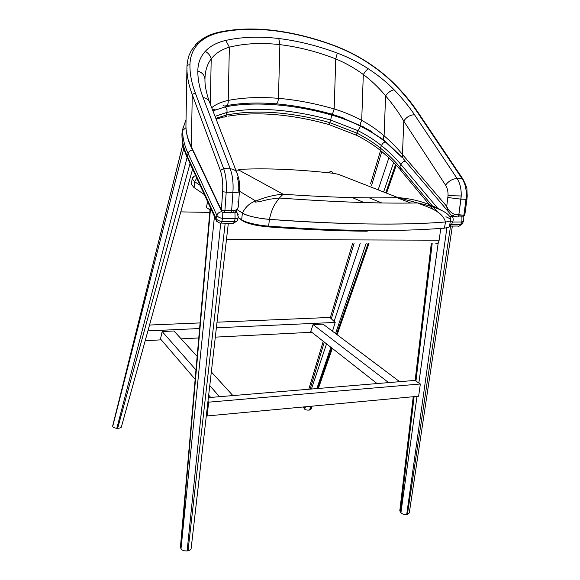 <?xml version="1.0" encoding="UTF-8"?>
<svg xmlns="http://www.w3.org/2000/svg" width="580" height="580" viewBox="0 0 580 580"><rect width="100%" height="100%" fill="white"/><g stroke="black" fill="none" stroke-linecap="round" stroke-linejoin="round"><path stroke-width="0.87" d="M440.691 229.006L439.147 240.2L226.475 239.468M435.87 243.556C437.545 243.941 438.632 242.824 439.147 240.2M197.156 356.403L173.964 330.977L162.175 331.521L160.5 338.959L195.148 379.32M208.684 395.096L210.685 397.43M162.175 331.521L195.968 369.938M209.771 385.627L219.501 396.698M232.892 395.582L211.33 371.947M388.629 157.542L381.089 150.974M303.383 407.262L304.674 409.175C305.566 409.944 307.197 410.234 309.568 410.038L311.206 408.943L312.185 406.145M182.555 205.465L180.815 211.765M209.779 212.411L180.822 211.881M399.656 381.691L323.046 324.14L313.077 324.597L310.764 331.47L377.08 383.568M313.077 324.597L388.643 382.604M207.655 201.76L206.313 207.451L210.004 209.837M268.41 226.911C304.268 229.528 337.205 230.963 367.205 231.217L367.887 230.477C337.48 230.202 304.391 228.745 268.627 226.12C258.194 225.482 244.876 222.314 241.664 219.762L238.271 217.471L242.527 220.813C247.682 223.764 256.273 225.794 268.315 226.903C256.273 225.794 247.682 223.764 242.527 220.813L241.664 219.762C244.876 222.314 258.194 225.482 268.627 226.12L269.432 219.349C258.977 218.682 245.63 215.557 242.396 213.07L241.664 219.762L242.396 213.07L237.235 209.685L242.396 213.07C245.71 206.668 250.183 202.659 255.831 201.042L239.446 191.175M352.292 197.591L364.044 202.55M369.322 197.852L381.705 202.935M112.825 425.328L112.766 426.17C112.614 427.163 113.963 427.88 116.819 428.323L117.638 428.352C120.292 428.113 121.561 427.554 121.452 426.684L192.596 169.106M225.185 223.213L188.021 550.753L187.115 550.906L220.712 223.227M210.221 207.321L180.431 547.143L181.018 548.76C182.026 550.369 184.056 551.087 187.115 550.906M188.021 550.753C190.066 550.282 191.117 549.434 191.182 548.216L228.324 223.307M148.204 329.832L145.573 339.358M216.383 327.787L335.189 322.415L332.492 331.238M148.219 330.868L199.6 328.541M311.793 332.275L215.311 337.132M198.773 337.966L181.141 338.851M161.262 339.851L145.587 340.641M335.189 322.415L329.875 317.441L217.021 322.197M149.524 325.039L200.093 322.915M450.551 226.099L407.399 514.46L406.696 514.576L446.832 228.186M413.236 396.72L399.794 510.842L400.925 512.756C402.259 514.09 404.18 514.699 406.696 514.576M407.399 514.46L409.284 512.959L452.357 226.077M274.753 114.586C290.413 115.884 306.233 118.596 322.219 122.728L324.191 123.344M228.433 116.109C241.686 113.897 256.142 113.318 271.81 114.369L274.753 114.644M238.213 214.317L237.408 213.012L234.936 212.077M221.719 211.642C219.255 212.062 217.631 213.295 216.855 215.354L188.079 153.475C184.309 145.254 182.519 137.583 182.715 130.471L182.011 133.327L182.715 130.471L185.977 127.651M187.26 157.557C183.584 149.742 181.815 141.796 181.939 133.726L182.011 133.327C181.808 140.462 183.584 148.147 187.347 156.382L215.985 218.37L216.681 221.321L219.798 223.046C220.574 223.677 221.248 223.119 221.814 221.379L234.219 221.777L235.125 218.783L222.706 218.363L222.792 212.454M451.175 214.992L452.146 216.137L449.95 216.753M461.941 217.036L461.868 221.981L452.654 222.038L451.392 224.663L460.6 224.59C459.78 226.084 458.773 226.562 457.576 226.033L450.152 226.099M207.966 401.403L208.669 402.165L207.089 415.954L206.393 415.164M207.089 415.954L418.644 396.212L420.333 383.996L414.91 380.415L208.394 397.619M420.333 383.996L208.669 402.165M215.245 109.076L212.643 110.135L215.245 109.076M235.973 210.018L231.71 210.685L230.586 212.925L231.71 210.685L235.973 210.018C237.619 208.988 238.431 207.343 238.431 205.081C238.481 207.256 237.662 208.901 235.973 210.018C236.024 211.395 235.415 212.113 234.139 212.164C235.415 212.113 236.024 211.395 235.973 210.018M210.083 103.508L209.018 100.753C207.546 98.897 205.574 97.853 203.094 97.636L230.231 168.823C232.602 175.211 233.501 183.062 232.928 192.393L231.623 210.678L224.917 210.547L224.25 212.621L223.518 212.657L221.806 211.729L221.371 210.069L224.917 210.547L226.207 192.19L222.64 191.733L226.207 192.19C226.758 182.831 225.895 174.942 223.619 168.541L220.356 170.462L192.263 94.605L220.356 170.462C222.372 176.226 223.126 183.316 222.64 191.733L221.371 210.069L191.335 146.725L192.263 94.605L191.335 146.725C187.833 139.454 186.028 132.646 185.933 126.295L185.97 124.185L185.933 126.295C186.028 132.646 187.833 139.461 191.335 146.725L221.371 210.069L222.64 191.733C223.126 183.316 222.372 176.226 220.356 170.462L223.619 168.541L195.25 92.778C191.545 82.817 189.776 73.515 189.95 64.873C190.088 56.586 192.843 49.561 198.23 43.783C203.435 38.316 210.779 34.517 220.262 32.378C236.756 28.927 254.888 28.398 274.659 30.784C294.466 33.321 314.404 38.331 334.479 45.827C314.404 38.331 294.466 33.321 274.659 30.784L274.007 30.45L274.659 30.784C254.888 28.398 236.756 28.927 220.262 32.378C210.779 34.517 203.435 38.316 198.23 43.783C192.843 49.561 190.088 56.586 189.95 64.873C189.776 73.515 191.545 82.817 195.25 92.778L223.619 168.541L230.231 168.823L223.619 168.541C225.888 174.95 226.751 182.838 226.207 192.19L232.928 192.393L226.207 192.19L224.917 210.547L231.623 210.678L232.928 192.393C233.493 183.07 232.594 175.218 230.231 168.823L203.094 97.636C199.513 88.182 197.758 79.329 197.831 71.086C197.867 63.372 200.339 56.797 205.24 51.366C210.054 46.146 216.891 42.492 225.758 40.404C241.802 36.888 259.477 36.257 278.791 38.512C298.142 40.904 317.644 45.762 337.299 53.084C317.644 45.762 298.142 40.904 278.791 38.512L279.879 44.631C298.388 46.878 317.021 51.634 335.769 58.892L337.299 53.084C348.283 57.239 358.578 62.451 368.206 68.701C378.109 75.168 386.737 82.193 394.081 89.769C401.976 97.875 408.784 106.198 414.504 114.746L457.084 178.502L462.101 178.72L463.13 179.365L462.101 178.72C465.102 183.345 466.501 189.152 466.305 196.142L467.219 196.178L466.653 196.17L466.4 199.005L466.929 199.237L467.219 196.178L466.305 196.142C466.501 189.152 465.102 183.345 462.101 178.72L457.084 178.502C452.414 178.843 448.579 181.069 445.571 185.165C447.347 188 448.173 191.494 448.043 195.627L461.209 195.975C461.404 188.964 460.034 183.142 457.084 178.502C460.034 183.142 461.404 188.964 461.209 195.975L458.795 215.1L463.877 215.202L466.023 199.302L460.933 199.15L466.023 199.302L466.305 196.142L466.023 199.302L466.929 199.237L466.023 199.302L463.877 215.202L464.798 215.071L463.877 215.202L462.934 216.978L461.535 216.695M334.479 45.827L334.479 45.827C346.137 50.257 357.062 55.781 367.27 62.401C357.062 55.781 346.137 50.257 334.479 45.827M457.772 216.935L462.934 216.978L463.877 215.202L454.379 214.361L453.19 216.159L451.066 214.905C448.492 212.439 447.042 209.597 446.723 206.379C447.963 209.721 450.515 212.381 454.379 214.361L458.795 215.1L460.933 199.15L447.876 197.526L460.933 199.15L461.209 195.975L448.043 195.627L446.723 206.379L402.469 154.526L402.361 157.76L402.469 154.526L446.723 206.379L448.043 195.627C448.173 191.494 447.347 188 445.571 185.165L403.774 121.111L402.469 154.526C397.322 148.103 391.196 141.875 384.098 135.836C382.894 138.257 383.025 139.823 384.489 140.541C383.025 139.823 382.894 138.257 384.098 135.836C391.196 141.875 397.322 148.103 402.469 154.526L403.774 121.111C398.728 112.469 392.667 104.037 385.591 95.831L384.098 135.836C377.348 129.971 369.888 124.816 361.71 120.379C360.252 123.533 359.919 125.215 360.702 125.418C359.919 125.215 360.252 123.533 361.71 120.379C369.888 124.816 377.348 129.971 384.098 135.836L385.591 95.831C378.892 87.747 371.468 80.635 363.312 74.508L361.71 120.379C352.966 115.688 343.788 111.882 334.16 108.946C333.116 112.665 332.318 114.412 331.774 114.18C332.318 114.412 333.116 112.665 334.16 108.946C343.781 111.875 352.959 115.688 361.71 120.379L363.312 74.508C354.858 68.266 345.68 63.06 335.769 58.892L334.16 108.946C314.991 103.414 296.423 99.876 278.451 98.332C296.423 99.876 314.991 103.414 334.16 108.946L335.769 58.892C317.021 51.634 298.388 46.878 279.879 44.631L278.451 98.332L279.879 44.631C261.399 42.557 244.557 43.398 229.361 47.176L228.215 100.412C243.499 97.505 260.246 96.809 278.451 98.332C278.103 102.29 277.03 104.103 275.239 103.769C277.03 104.103 278.103 102.29 278.451 98.332C260.246 96.809 243.499 97.505 228.215 100.412C228.462 104.182 227.193 106.038 224.402 105.981L223.307 105.4M396.002 85.883L395.154 85.014C403.47 93.51 410.654 102.24 416.701 111.222L462.101 178.72L416.701 111.222C410.654 102.24 403.47 93.51 395.154 85.014C387.23 76.879 377.935 69.339 367.27 62.401L367.669 62.401L367.27 62.401C377.935 69.339 387.23 76.879 395.154 85.014L395.951 85.391M237.126 177.204C238.503 181.011 239.018 185.658 238.685 191.161L239.41 191.654C239.185 192.226 237.024 192.473 232.928 192.393C237.024 192.473 239.185 192.226 239.41 191.654L239.359 183.207C239.323 180.358 238.351 176.537 236.444 171.745L237.43 174.029L236.444 171.745C234.929 169.94 232.863 168.961 230.231 168.823C232.863 168.961 234.929 169.94 236.444 171.745L209.018 100.753C206.219 92.387 204.863 85.398 204.95 79.793L204.95 79.388C204.74 75.32 202.369 72.551 197.831 71.086C197.758 79.329 199.513 88.182 203.094 97.636C205.574 97.853 207.546 98.897 209.018 100.753M224.402 105.981C227.193 106.038 228.462 104.182 228.215 100.412C221.364 101.877 215.862 104.313 211.707 107.713C215.876 104.306 221.379 101.87 228.215 100.412L229.361 47.176C221.415 49.561 215.361 53.469 211.207 58.899L210.323 104.124L211.207 58.899C207.19 64.192 205.102 70.919 204.957 79.076M186.948 66.7L187.159 63.648M192.263 94.605C188.783 85.391 187.006 76.741 186.934 68.65L186.948 66.751L186.934 68.65C187.006 76.727 188.783 85.383 192.263 94.605L195.25 92.778L192.263 94.605M197.831 71.086C202.369 72.551 204.74 75.32 204.95 79.388C205.052 71.094 207.132 64.264 211.207 58.899C210.359 55.564 208.365 53.048 205.24 51.366C200.339 56.797 197.867 63.372 197.831 71.086M224.199 212.664L230.956 212.73L231.623 210.678L230.956 212.73L229.934 212.411M205.24 51.366C208.365 53.048 210.359 55.564 211.207 58.899C215.361 53.469 221.408 49.561 229.361 47.176L225.758 40.404C216.891 42.492 210.054 46.146 205.24 51.366M279.879 44.631L278.791 38.512C259.477 36.257 241.802 36.888 225.758 40.404L229.361 47.176C244.557 43.398 261.399 42.557 279.879 44.631M337.299 53.084L335.769 58.892C345.68 63.06 354.866 68.266 363.312 74.508C365.11 71.71 366.741 69.781 368.206 68.701C358.578 62.451 348.283 57.239 337.299 53.084M368.206 68.701C366.741 69.781 365.11 71.71 363.312 74.508C371.468 80.635 378.892 87.747 385.591 95.831C388.136 92.416 390.963 90.393 394.081 89.769C386.737 82.193 378.109 75.168 368.206 68.701M394.081 89.769C390.963 90.393 388.136 92.416 385.591 95.831C392.667 104.037 398.728 112.469 403.774 121.111C406.45 117.044 410.031 114.92 414.504 114.746C408.784 106.198 401.976 97.875 394.081 89.769M226.722 105.553C241.657 102.965 257.825 102.37 275.239 103.769L274.789 103.291M414.504 114.746C410.031 114.92 406.45 117.044 403.774 121.111L445.571 185.165C448.579 181.069 452.414 178.843 457.084 178.502L414.504 114.746M276.37 103.856C294.372 105.429 312.837 108.873 331.774 114.18L331.724 113.81M189.95 64.873C188.333 64.641 187.34 65.221 186.956 66.606L186.956 66.606C187.34 65.221 188.333 64.641 189.95 64.873M191.291 147.349C187.891 140.201 186.107 133.19 185.933 126.295L186.956 66.606C187.108 61.567 189.022 55.056 189.225 54.962L191.393 50.395L196.678 43.616L198.23 43.783L196.678 43.616L195.576 44.74M218.283 32.835L219.653 32.038L220.262 32.378L218.711 32.241M191.335 146.725L191.777 148.357L191.335 146.725M416.701 111.222L417.738 111.94L416.701 111.222M464.261 214.846L464.798 215.071L466.936 199.23M453.372 216.217L456.83 216.92C457.845 217.203 458.504 216.594 458.795 215.1C458.504 216.594 457.845 217.203 456.83 216.92L456.46 216.601M453.19 216.159L454.379 214.361C450.457 212.338 447.905 209.677 446.723 206.379C447.042 209.597 448.492 212.439 451.066 214.905L453.19 216.159M230.999 212.773L234.139 212.164L233.204 211.787M237.952 201.202L238.431 205.081L239.41 191.654M223.518 212.657L224.25 212.621L224.917 210.547L221.371 210.069L221.806 211.729L223.518 212.657M445.889 216.782C448.71 217.87 450.276 218.921 450.587 219.929C450.602 221.031 448.905 221.712 445.505 221.981L444.439 228.07L445.505 221.981C404.412 225.323 340.605 224.808 269.432 219.349L268.627 226.12C304.391 228.745 337.48 230.202 367.887 230.477C397.822 230.71 423.342 229.905 444.439 228.07C447.847 227.788 449.536 227.07 449.529 225.932C449.536 227.07 447.847 227.788 444.439 228.07L443.533 228.767L444.439 228.07C423.342 229.905 397.822 230.71 367.887 230.477L367.205 231.217M396.974 197.642L410.756 203.036M194.09 187.608L194.641 181.721L192.089 178.749L194.641 181.721L194.09 187.608L204.319 194.525L194.09 187.608L191.545 184.549L194.09 187.608M194.169 176.204L192.089 178.749L191.552 184.6M200.056 185.274L194.641 181.721L200.056 185.274M282.329 194.3L283.113 194.227L239.011 170.165C238.271 169.715 238.685 169.432 240.258 169.331C267.068 168.069 298.098 169.396 333.355 173.297C331.854 171.129 330.332 170.962 328.787 172.804C330.332 170.962 331.854 171.129 333.355 173.297L338.474 174.355L333.355 173.297C298.098 169.396 267.068 168.069 240.258 169.331C238.685 169.432 238.271 169.715 239.011 170.165L283.113 194.227C328.207 197.338 366.502 198.469 398.003 197.613L338.474 174.355L398.003 197.613C366.502 198.469 328.207 197.338 283.113 194.227L279.342 198.012C276.435 202.463 272.556 205.248 269.432 219.349C343.186 224.634 401.875 225.511 445.505 221.981C441.946 210.337 427.402 207.219 417.687 202.949L398.003 197.613L417.716 202.957C427.395 207.227 441.931 210.315 445.505 221.981C449.014 221.676 450.703 220.994 450.587 219.929C451.015 215.405 445.107 211.069 432.854 206.915C422.994 203.928 422.291 204.095 417.716 202.957M242.527 220.813C247.682 223.764 256.273 225.794 268.315 226.903M239.011 170.165L235.792 170.049L239.011 170.165M196.758 178.132L194.641 181.721L196.758 178.132M442.12 210.627C428.721 203.138 414.018 198.795 398.003 197.613M242.396 213.07C247.754 216.086 256.766 218.174 269.432 219.349C272.564 205.226 276.428 202.478 279.328 198.026L283.113 194.227C274.34 194.837 265.234 197.113 255.787 201.064C250.168 202.674 245.702 206.676 242.396 213.07M371.708 131.537L362.681 126.65L344.353 118.784L362.681 126.65L371.708 131.537M395.603 164.474L385.729 192.814M368.082 243.462L336.458 334.211M331.688 347.906L317.536 388.527M311.373 406.225L310.09 409.893M309.568 410.038L310.844 406.268M316.854 388.586L330.883 347.275M335.552 333.529L366.132 243.462M383.612 191.987L393.653 162.429M304.174 408.835L304.775 406.834M310.119 389.144L324.307 342.106M331.332 318.804L354.068 243.44M371.62 185.274L381.756 151.677M388.89 157.789L378.153 189.856M360.195 243.448L334.087 321.385M326.547 343.875L311.416 389.035M305.479 406.768L304.674 409.175M190.037 163.553L117.638 428.352M116.819 428.323L187.144 157.303M183.816 148.233L112.766 426.17M112.745 425.756L182.881 144.427M181.018 548.76L214.44 216.456M210.547 208.031L180.699 548.173M432.18 243.549L415.94 381.096M414.105 396.64L400.461 512.263M400.925 512.756L417.005 396.365M418.847 383.017L438.241 242.65M215.042 116.355L226.911 112.397C241.498 109.497 257.89 108.735 276.087 110.106C294.314 111.599 312.497 114.912 330.644 120.053L329.744 122.605C311.634 117.479 293.473 114.188 275.275 112.723C257.107 111.382 240.736 112.179 226.164 115.115L215.825 118.378M222.706 218.363L221.814 221.379C219.023 221.111 217.079 220.103 215.985 218.37L216.855 215.354C217.95 217.079 219.9 218.087 222.706 218.363M212.925 110.86L225.243 106.894C226.765 108.322 227.317 110.156 226.911 112.397L226.164 115.115C225.7 116.631 224.808 117.276 223.481 117.044L216.13 119.168M225.243 106.894C254.685 100.963 295.133 104.552 331.774 115.079L330.644 120.053L357.925 130.638L356.968 133.168L329.744 122.605L328.613 124.453L324.916 123.438M331.774 115.079C341.801 117.921 351.4 121.648 360.579 126.244L357.925 130.638C366.792 135.118 374.629 140.106 381.437 145.587L380.429 148.125C373.636 142.637 365.82 137.649 356.968 133.168C356.417 134.712 356.388 135.466 356.881 135.437C365.697 139.918 373.498 144.877 380.291 150.329M360.579 126.244C369.91 130.942 378.16 136.162 385.345 141.911C383.692 142.368 382.387 143.594 381.437 145.587C388.926 151.655 395.4 157.927 400.867 164.401L399.801 166.96C394.349 160.471 387.889 154.193 380.429 148.125C379.885 149.589 380.088 150.524 381.024 150.923C388.172 156.774 394.378 162.806 399.635 169.012M433.55 209.706L400.483 170.027L399.801 166.96L437.422 211.975M437.175 207.625L400.867 164.401C401.897 162.444 403.419 161.378 405.435 161.211M463.405 221.48L462.369 223.605L460.6 224.59L461.868 221.981L463.645 221.002L463.101 216.963M183.338 126.121L181.924 134.27M215.862 219.544L188.065 159.275L187.347 156.382L188.079 153.475C188.718 151.525 190.211 150.372 192.553 150.002M385.345 141.911L402.302 157.637M450.29 221.575L452.654 222.038C453.488 219.835 453.321 217.87 452.146 216.137L453.132 216.137M234.501 212.055L234.907 212.07M236.35 210.866L238.365 217.079C238.075 218.239 236.995 218.805 235.125 218.783L234.914 212.084M220.922 223.082L232.145 223.423C232.971 224.011 233.66 223.46 234.219 221.777C236.082 221.799 237.162 221.234 237.452 220.067L238.206 217.609M449.79 224.445L451.392 224.663L449.5 226.331M396.292 165.22L386.548 193.133M368.974 243.462L337.125 334.711M332.333 348.421L318.355 388.462M380.524 150.648L370.569 183.758M352.633 243.44L330.274 317.811M323.227 341.257L308.799 389.26M303.478 406.957L303.304 407.53M112.752 425.618L182.867 144.34M415.142 380.567L431.281 243.549M237.22 220.712L233.305 223.452M186.042 119.524L182.78 129.123M225.214 116.696L226.657 116.428M328.838 124.519L356.562 135.278M462.079 224.141L459.382 225.997M467.219 196.17L466.929 189.892C467.277 188.623 465.914 184.969 462.84 178.937L417.426 111.476C411.235 102.348 403.977 93.547 395.64 85.072C387.36 76.654 377.986 69.064 367.502 62.292C356.881 55.462 345.876 49.909 334.486 45.624C314.121 38.041 294.103 33.002 274.434 30.501C254.772 28.079 236.51 28.594 219.653 32.038C210.192 34.031 202.536 37.889 196.678 43.616M332.086 114.267L344.505 118.356M362.688 126.425L383.496 139.751M384.489 140.541L402.223 157.434M448.645 212.055L403.39 158.811M221.313 210.692L191.777 148.357M462.869 217.014L464.79 215.107M235.668 211.454C237.749 209.829 238.416 206.618 238.337 206.132M450.493 220.458L449.529 225.932M279.342 198.012C333.971 202.021 380.088 203.667 417.687 202.949M195.561 175.544C193.415 176.516 192.256 177.582 192.089 178.749M279.328 198.026L269.048 199.295L259.166 201.738L255.062 202.123L255.787 201.064"/></g></svg>
